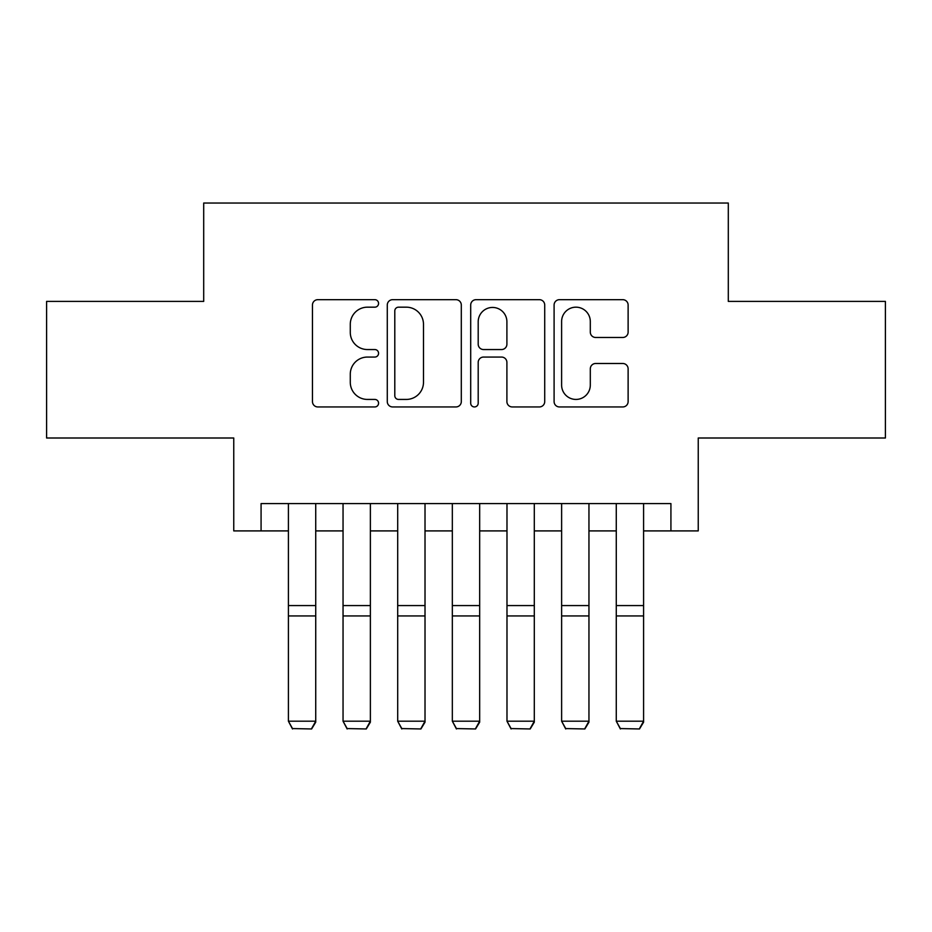 <?xml version="1.0" encoding="UTF-8"?>
<svg xmlns="http://www.w3.org/2000/svg" width="932" height="932" viewBox="0 0 932 932"><rect width="100%" height="100%" fill="white"/><g stroke="black" fill="none" stroke-linecap="round" stroke-linejoin="round"><path stroke-width="1.4" d="M378.567 303.424A3.751 3.751 0 0 0 374.815 299.673L317.824 299.673A5.359 5.359 0 0 0 312.465 305.032L312.465 401.575A5.359 5.359 0 0 0 317.824 406.946L374.815 406.946A3.751 3.751 0 0 0 378.567 403.195A3.751 3.751 0 0 0 374.815 399.432L367.441 399.432A17.16 17.16 0 0 1 350.281 382.271L350.281 374.221A17.16 17.16 0 0 1 367.441 357.061L374.815 357.061A3.751 3.751 0 0 0 378.567 353.31A3.751 3.751 0 0 0 374.815 349.547L367.441 349.547A17.16 17.16 0 0 1 350.281 332.386L350.281 324.336A17.16 17.16 0 0 1 367.441 307.176L374.815 307.176A3.751 3.751 0 0 0 378.567 303.424M622.751 337.477A5.359 5.359 0 0 0 628.121 332.118L628.121 305.032A5.359 5.359 0 0 0 622.751 299.673L559.468 299.673A5.359 5.359 0 0 0 554.097 305.032L554.097 401.575A5.359 5.359 0 0 0 559.468 406.946L622.751 406.946A5.359 5.359 0 0 0 628.121 401.575L628.121 368.862A5.359 5.359 0 0 0 622.751 363.492L595.664 363.492A5.359 5.359 0 0 0 590.306 368.862L590.306 385.091A14.353 14.353 0 0 1 575.953 399.432A14.353 14.353 0 0 1 561.612 385.091L561.612 321.528A14.353 14.353 0 0 1 575.953 307.176A14.353 14.353 0 0 1 590.306 321.528L590.306 332.118A5.359 5.359 0 0 0 595.664 337.477L622.751 337.477M261.077 530.902L261.077 503.583L670.923 503.583L670.923 530.902L698.243 530.902L698.243 438.005L885.4 438.005L885.4 301.397L728.3 301.397L728.3 203.036L203.7 203.036L203.7 301.397L46.6 301.397L46.6 438.005L233.757 438.005L233.757 530.902L288.407 530.902M461.305 305.032A5.359 5.359 0 0 0 455.946 299.673L392.652 299.673A5.359 5.359 0 0 0 387.281 305.032L387.281 401.575A5.359 5.359 0 0 0 392.652 406.946L455.946 406.946A5.359 5.359 0 0 0 461.305 401.575L461.305 305.032M476.054 299.673L539.348 299.673A5.359 5.359 0 0 1 544.719 305.032L544.719 401.575A5.359 5.359 0 0 1 539.348 406.946L512.262 406.946A5.359 5.359 0 0 1 506.903 401.575L506.903 362.42A5.359 5.359 0 0 0 501.533 357.061L483.568 357.061A5.359 5.359 0 0 0 478.198 362.42L478.198 403.195A3.751 3.751 0 0 1 474.446 406.946A3.751 3.751 0 0 1 470.695 403.195L470.695 305.032A5.359 5.359 0 0 1 476.054 299.673M315.727 530.902L343.046 530.902M370.377 530.902L397.696 530.902M425.015 530.902L452.335 530.902M479.665 530.902L506.985 530.902M534.304 530.902L561.623 530.902M588.954 530.902L616.273 530.902M643.593 530.902L670.923 530.902M398.547 307.176A3.751 3.751 0 0 0 394.795 310.927L394.795 395.681A3.751 3.751 0 0 0 398.547 399.432L406.329 399.432A17.16 17.16 0 0 0 423.489 382.271L423.489 324.336A17.16 17.16 0 0 0 406.329 307.176L398.547 307.176M506.903 321.796A14.353 14.353 0 0 0 492.55 307.443A14.353 14.353 0 0 0 478.198 321.796L478.198 344.188A5.359 5.359 0 0 0 483.568 349.547L501.533 349.547A5.359 5.359 0 0 0 506.903 344.188L506.903 321.796M315.727 503.583L315.727 722.183L311.626 728.964L292.497 728.568L311.626 728.964M292.497 728.964L288.407 721.193L315.727 721.193L311.626 728.568M288.407 503.583L288.407 721.193L292.497 728.568M370.377 503.583L370.377 722.183L366.276 728.964L347.147 728.568L366.276 728.964M347.147 728.964L343.046 721.193L370.377 721.193L366.276 728.568M343.046 503.583L343.046 721.193L347.147 728.568M425.015 503.583L425.015 722.183L420.915 728.964L401.797 728.568L420.915 728.964M401.797 728.964L397.696 721.193L425.015 721.193L420.915 728.568M397.696 503.583L397.696 721.193L401.797 728.568M479.665 503.583L479.665 722.183L475.565 728.964L456.435 728.568L475.565 728.964M456.435 728.964L452.335 721.193L479.665 721.193L475.565 728.568M452.335 503.583L452.335 721.193L456.435 728.568M534.304 503.583L534.304 722.183L530.203 728.964L511.086 728.568L530.203 728.964M511.086 728.964L506.985 721.193L534.304 721.193L530.203 728.568M506.985 503.583L506.985 721.193L511.086 728.568M588.954 503.583L588.954 722.183L584.853 728.964L565.724 728.568L584.853 728.964M565.724 728.964L561.623 721.193L588.954 721.193L584.853 728.568M561.623 503.583L561.623 721.193L565.724 728.568M643.593 503.583L643.593 722.183L639.503 728.964L620.374 728.568L639.503 728.964M620.374 728.964L616.273 721.193L643.593 721.193L639.503 728.568M616.273 503.583L616.273 721.193L620.374 728.568M315.727 605.579L288.407 605.579M315.727 615.936L288.407 615.936M370.377 605.579L343.046 605.579M370.377 615.936L343.046 615.936M425.015 605.579L397.696 605.579M425.015 615.936L397.696 615.936M479.665 605.579L452.335 605.579M479.665 615.936L452.335 615.936M534.304 605.579L506.985 605.579M534.304 615.936L506.985 615.936M588.954 605.579L561.623 605.579M588.954 615.936L561.623 615.936M643.593 605.579L616.273 605.579M643.593 615.936L616.273 615.936"/></g></svg>
